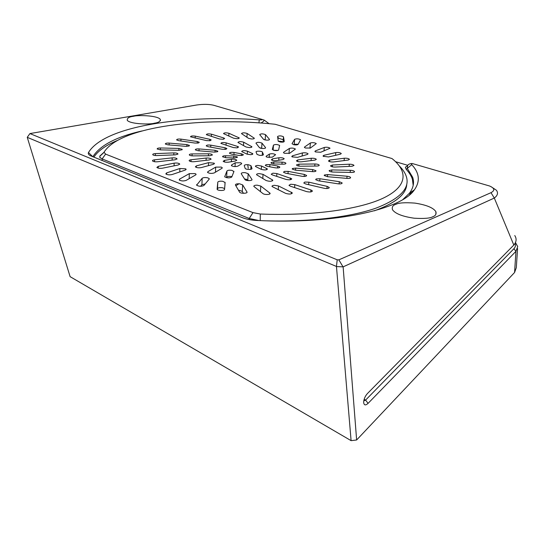 <?xml version="1.0" encoding="UTF-8"?>
<svg xmlns="http://www.w3.org/2000/svg" width="545" height="545" viewBox="0 0 545 545"><rect width="100%" height="100%" fill="white"/><g stroke="black" fill="none" stroke-linecap="round" stroke-linejoin="round"><path stroke-width="0.82" d="M154.29 123.225C158.684 122.632 160.652 121.283 160.196 119.192C156.756 115.302 137.326 115.022 133.586 116.276C128.947 116.828 126.856 118.217 127.312 120.438C130.998 124.362 150.733 124.533 154.29 123.225M432.846 216.699C435.51 215.779 436.518 214.096 435.884 211.664C433.357 207.754 426.381 204.906 414.963 203.108C405.078 202.379 398.729 202.781 395.929 204.314C392.85 205.206 391.712 207.025 392.516 209.784C395.377 213.729 402.592 216.535 414.152 218.204C424.044 218.797 430.278 218.293 432.846 216.699M242.416 155.407L243.302 154.63L241.428 153.819L234.043 152.464C231.135 152.13 229.602 152.389 229.459 153.254L231.284 154.037L238.717 155.414L242.416 155.407M237.313 157.355L237.375 156.953L233.819 155.965L225.603 155.775C223.477 155.795 222.469 156.136 222.598 156.783L226.127 157.75L234.411 157.941L237.313 157.355M259.495 155.325C262.036 155.523 263.351 155.257 263.446 154.528L262.438 152.123C261.961 150.945 255.455 150.815 256.075 152.001L257.029 154.412L259.495 155.325M250.502 154.671C252.178 154.582 252.941 154.269 252.798 153.745L247.45 151.169C244.289 150.372 242.362 150.502 241.673 151.551L246.974 154.126L250.502 154.671M271.063 162.553L271.029 162.921C271.533 163.534 272.786 163.895 274.782 163.997L283.073 164.181C285.055 164.161 285.989 163.841 285.88 163.221C285.369 162.601 284.109 162.24 282.092 162.138L273.869 161.954L271.063 162.553M266.13 164.617L265.279 165.428L267.316 166.327L275.177 167.805C278.134 168.16 279.674 167.887 279.803 166.981L277.718 166.055L269.904 164.597L266.13 164.617M271.362 159.835C272.541 160.591 274.264 160.857 276.54 160.639L283.005 159.549L284.204 158.731C283.23 157.88 281.472 157.56 278.938 157.771L272.486 158.84L271.362 159.835M267.104 157.198L272.33 157.185L275.586 154.705C273.897 153.642 271.839 153.438 269.414 154.099L266.301 156.081L266.089 156.585L267.104 157.198M248.459 164.747C245.815 164.542 244.405 164.835 244.249 165.639L245.155 168.378C245.734 169.72 252.621 169.781 251.967 168.439L250.993 165.714L248.459 164.747M257.826 165.428C256.075 165.537 255.285 165.884 255.455 166.463L261.212 169.352C264.604 170.244 266.648 170.095 267.336 168.902L261.532 166.014L257.826 165.428M236.625 160.046C235.542 159.283 233.825 159.017 231.475 159.235L224.574 160.339L223.164 161.286C224.131 162.11 225.882 162.41 228.409 162.185L235.324 161.061L236.625 160.046M240.672 162.764L235.222 162.792L231.639 164.951L231.366 165.571C233.137 166.681 235.297 166.872 237.845 166.136L241.387 163.956L241.639 163.364L240.672 162.764M259.372 173.623C257.335 173.698 256.402 174.073 256.572 174.747L266.171 180.538C269.707 181.628 271.901 181.492 272.752 180.143L263.044 174.352L259.372 173.623M245.209 172.656C242.505 172.527 241.183 172.894 241.251 173.753L244.882 179.509C245.645 181.001 252.948 180.92 251.933 179.434L248.152 173.678L245.209 172.656M244.46 178.849L247.791 179.918L248.234 180.606M272.909 173.181L271.206 174.216L272.391 174.938L285.955 179.4C289.368 180.102 291.275 179.884 291.684 178.74L276.887 173.548L272.909 173.181M284.327 171.403L283.509 172.234L285.662 173.201L301.937 176.287C304.914 176.655 306.46 176.369 306.576 175.442L304.328 174.42L288.162 171.375L284.327 171.403M292.195 156.885L297.495 157.362L307.421 154.439L308.061 153.799C306.835 152.866 304.948 152.58 302.4 152.941L292.447 155.822L291.766 156.504L292.195 156.885M296.385 160.857C297.386 161.633 299.055 161.947 301.412 161.804L314.962 160.114L316.332 159.31C315.453 158.486 313.77 158.132 311.27 158.261L297.768 159.923L296.385 160.857M292.44 168.514L292.215 169.066L295.424 170.176L312.503 171.634C314.853 171.743 316.005 171.437 315.957 170.708L312.673 169.563L295.731 168.112L292.44 168.514M296.541 164.869L296.569 165.101C297.161 165.789 298.571 166.164 300.779 166.225L316.849 166.041C318.525 165.973 319.295 165.673 319.179 165.128C318.58 164.427 317.163 164.045 314.928 163.984L298.973 164.154L296.541 164.869M262.097 148.472C264.434 148.594 265.599 148.329 265.585 147.668L261.995 143.144C259.257 142.054 257.233 142.041 255.932 143.11L259.413 147.627L262.097 148.472M249.324 147.6C251.143 147.552 251.994 147.266 251.885 146.728L243.69 142.197C240.679 141.366 238.765 141.455 237.933 142.456L246.04 146.987L249.324 147.6M274.176 150.427C276.574 150.761 278.059 150.604 278.618 149.957L279.619 145.454C277.446 144.336 275.389 144.221 273.461 145.113L272.316 149.425L274.176 150.427M284.524 153.309L289.613 153.295L295.41 149.064C293.748 148.029 291.738 147.824 289.388 148.444L283.666 152.225L283.482 152.682L284.524 153.309M236.939 147.872L238.615 147.014L237.634 146.448L226.148 142.872C223.103 142.299 221.352 142.477 220.902 143.403L233.321 147.545L236.939 147.872M225.984 149.282L226.897 148.526L225.119 147.77L210.806 145.154C207.924 144.834 206.398 145.086 206.242 145.917L207.952 146.639L222.346 149.289L225.984 149.282M212.278 155.087L212.284 154.739C211.739 154.16 210.472 153.847 208.49 153.799L192.126 153.922C190.089 153.997 189.156 154.351 189.319 154.971C189.858 155.543 191.111 155.85 193.08 155.884L209.566 155.754L212.278 155.087M217.475 151.755L217.809 151.169L215.071 150.277L199.048 148.921C196.513 148.819 195.267 149.132 195.308 149.868L197.985 150.72L214.137 152.096L217.475 151.755M211.044 159.011L211.017 158.956C210.186 158.207 208.572 157.907 206.167 158.05L191.05 159.76C189.599 159.958 188.979 160.305 189.197 160.809C190.035 161.558 191.656 161.851 194.068 161.702L209.253 159.958L211.044 159.011M214.083 163.153L208.565 162.648L196.343 165.898L195.362 166.838C196.622 167.771 198.584 168.023 201.248 167.594L213.449 164.304L214.369 163.425L214.083 163.153M232.027 170.387C229.431 170.006 227.742 170.204 226.958 170.987L224.683 176.798C227.176 178.126 229.54 178.208 231.754 177.036L233.914 171.586L232.027 170.387M226.468 177.656L226.659 177.207C227.442 176.403 229.125 176.198 231.714 176.587L231.918 176.634M221.29 167.09L215.677 167.124L207.87 171.682L207.556 172.39C209.369 173.528 211.589 173.705 214.219 172.929L221.924 168.33L222.21 167.676L221.29 167.09M223 139.288L224.669 138.484L223.757 137.967L211.446 134.186C208.49 133.648 206.787 133.811 206.323 134.676L219.506 138.975L223 139.288M210.023 140.719L211.201 139.949L209.805 139.309L195.253 136.134C192.351 135.753 190.77 135.971 190.505 136.795L206.446 140.603L210.023 140.719M189.088 146.019L189.462 145.42L186.867 144.595L169.141 143.097C166.572 142.994 165.305 143.308 165.333 144.03L167.867 144.827L185.729 146.339L189.088 146.019M198.557 142.974L199.3 142.279L197.338 141.536L180.954 139.118C178.174 138.886 176.737 139.152 176.641 139.929L178.528 140.637L195.021 143.076L198.557 142.974M177.936 154.085L177.895 153.785C177.288 153.179 175.94 152.886 173.862 152.9L155.407 153.601C153.445 153.738 152.566 154.106 152.764 154.712C153.377 155.305 154.712 155.591 156.783 155.57L175.367 154.848L177.936 154.085M182.071 149.759L182.187 149.289L178.883 148.424L160.434 147.968C158.139 147.995 157.055 148.342 157.192 149.01L160.441 149.855L179.033 150.304L182.071 149.759M177.023 158.84L176.975 158.731C176.158 158.016 174.557 157.73 172.186 157.873L154.555 159.814C152.975 160.026 152.3 160.4 152.539 160.939C153.363 161.654 154.971 161.933 157.348 161.776L175.068 159.801L177.023 158.84M179.578 163.834C178.358 163.064 176.553 162.839 174.148 163.153L158.248 166.348L156.851 167.431C157.948 168.282 159.808 168.541 162.43 168.201L178.358 164.958L179.578 163.834M323.355 156.32L328.56 156.946L340.516 154.16L341.286 153.527C340.182 152.62 338.356 152.3 335.809 152.573L323.846 155.318L323.028 155.993L323.355 156.32M315.569 151.946L320.712 152.253L330.038 148.24C328.683 147.279 326.775 147.014 324.316 147.443L315.33 150.911L314.901 151.456L315.569 151.946M305.493 148.029L310.398 148.029L316.277 143.608C314.642 142.606 312.68 142.395 310.398 142.981L304.566 147.007L304.41 147.402L305.493 148.029M293.585 144.691C295.853 145.072 297.352 144.977 298.088 144.398L300.567 139.752C298.626 138.709 296.644 138.559 294.627 139.309L292.031 143.71L293.585 144.691M237 138.709C238.587 138.634 239.323 138.369 239.207 137.905L228.934 133.293C226.012 132.599 224.199 132.701 223.505 133.607L233.703 138.219L237 138.709M251.538 138.989C253.452 139.002 254.379 138.743 254.304 138.212L247.144 133.457C244.33 132.599 242.443 132.639 241.476 133.586L248.54 138.335L251.538 138.989M280.307 142.027C282.664 142.279 283.986 142.088 284.265 141.462L283.482 136.768C281.2 135.691 279.224 135.603 277.555 136.509L278.222 141.209L280.307 142.027M266.13 140.106C268.365 140.228 269.475 139.99 269.482 139.384L265.517 134.649C262.901 133.634 260.953 133.614 259.686 134.588L263.535 139.316L266.13 140.106M274.523 185.314C272.67 185.45 271.846 185.852 272.05 186.519L285.655 193.373C289.361 194.408 291.555 194.224 292.236 192.821L278.522 185.968L274.523 185.314M290.689 184.251L288.986 185.348L290.281 186.152L306.44 191.554C309.976 192.31 311.938 192.072 312.333 190.845L310.943 189.973L294.825 184.632L290.689 184.251M304.812 182.064L303.769 183.004L305.738 183.999L324.125 188.277C327.327 188.774 329.023 188.495 329.214 187.453L327.129 186.383L308.852 182.159L304.812 182.064M316.202 178.917L315.671 179.652L318.362 180.783L337.88 183.788C340.652 184.074 342.062 183.774 342.11 182.895L339.303 181.703L319.942 178.74L316.202 178.917M328.444 161C329.527 161.77 331.21 162.083 333.499 161.94L348.201 160.06L349.454 159.317C348.568 158.466 346.858 158.105 344.324 158.227L329.677 160.073L328.444 161M330.474 165.816L330.495 165.884C331.197 166.661 332.75 167.049 335.155 167.056L352.152 166.239L354.012 165.408C353.31 164.624 351.75 164.229 349.331 164.215L332.443 165.012L330.474 165.816M324.404 175L324.221 175.524L327.62 176.723L347.199 178.406C349.488 178.515 350.619 178.208 350.578 177.493C350.163 176.873 348.991 176.451 347.076 176.239L327.668 174.577L324.404 175M329.173 170.558L329.173 170.851C329.711 171.539 331.067 171.941 333.24 172.063L351.92 172.445C353.725 172.438 354.584 172.138 354.495 171.559C353.957 170.851 352.574 170.435 350.367 170.312L331.83 169.917L329.173 170.558M222.81 181.315C220.023 180.995 218.347 181.281 217.782 182.173L217.114 189.347C217.809 190.791 224.649 190.866 224.56 189.428L225.119 182.555L222.81 181.315M224.629 188.59L222.51 187.759C219.737 187.439 218.061 187.732 217.503 188.645L217.394 189.64M207.74 177.834C205.186 177.35 203.319 177.5 202.147 178.29L196.616 185.198C198.952 186.513 201.371 186.615 203.878 185.498L209.185 179.148L209.232 178.617L207.74 177.834M205.179 183.944L201.916 184.707L200.574 186.295M257.165 185.171C254.787 185.198 253.684 185.613 253.854 186.424L262.915 193.564C264.543 194.994 271.008 194.667 270.013 193.209L260.803 186.07L257.165 185.171M239.596 183.815C236.728 183.679 235.345 184.087 235.44 185.041L239.562 192.092C240.352 193.748 248.098 193.598 246.96 191.956L242.654 184.912L239.596 183.815M185.661 168.834L179.884 168.5L166.641 172.894L165.803 173.882C167.247 174.884 169.338 175.102 172.091 174.536L185.286 170.081L186.056 169.175L185.661 168.834M195.165 173.596L189.326 173.637L179.598 179.107L179.23 179.925C181.083 181.083 183.372 181.247 186.09 180.422L195.696 174.904L196.03 174.162L195.165 173.596M277.691 137.49L278.495 137.735M407.803 165.333L395.643 161.736M491.052 186.662L496.427 190.259C498.362 192.923 497.653 195.519 494.315 198.046L343.125 266.859L356.634 439.985L351.096 440.653L336.456 266.451L27.25 137.326L70.114 276.662L351.096 440.653M517.566 248.609L516.313 267.663L514.569 272.5L356.634 439.985M515.461 242.545L517.702 246.585L515.938 251.334L368.073 403.375C365.6 405.603 364.135 405.357 363.679 402.639L363.713 401.406C364.155 398.409 365.395 395.793 367.432 393.544L513.812 245.052C516.49 241.857 516.81 238.69 514.759 235.549M411.931 191.52L411.952 192.61M246.326 179.141L245.223 179.836M238.996 183.767L235.856 185.75M391.991 158.554L275.15 124.267C203.271 116.603 119.955 126.263 104.041 152.232L105.614 154.112L252.982 212.625L260.306 214.022C313.498 216.167 361.301 209.055 384.484 197.528C407.674 185.92 407.762 171.266 392.366 158.854L391.991 158.554M246.96 191.956L246.912 192.521L246.96 191.956M399.485 166.102C402.789 169.4 405.037 172.779 406.223 176.233C410.303 188.059 400.275 198.68 376.125 208.081C351.505 216.828 311.406 221.944 267.391 220.848M374.333 210.826C395.541 203.081 406.352 194.197 406.768 184.169M99.946 157.887L99.83 156.04L104.041 152.232M196.616 105.008L29.934 133.573L337.205 259.802L338.867 259.849L490.997 192.678C495.132 190.457 494.649 188.229 489.533 185.981L412.449 163.575C411.407 163.779 411.168 164.134 411.734 164.645C419.493 172.949 420.372 181.356 414.37 189.864C401.794 209.089 336.245 224.567 256.586 220.439C250.993 220.132 246.183 219.179 242.144 217.578L90.354 155.686C88.528 154.678 87.909 153.622 88.488 152.525C104.674 125.575 185.668 114.525 259.216 119.846C261.45 120.016 262.397 119.866 262.063 119.416L213.599 105.246C208.905 104.143 203.244 104.068 196.616 105.008M277.766 138.021L283.298 139.724M260.047 148.036L261.028 148.315M273.604 150.297L278.039 150.379M294.164 144.8L294.205 144.725C294.777 144.221 296.085 144.091 298.115 144.35M283.046 142.082C282.072 141.387 280.484 141.128 278.284 141.305M265.115 139.963L263.603 139.384M243.431 193.305L242.293 191.397L239.248 190.28M409.479 194.872L411.298 191.956M413.185 185.423L412.395 179.23C411.284 175.872 409.227 172.581 406.216 169.366L405.371 167.199L407.135 166.068M402.939 199.456L409.418 193.237C413.382 187.957 414.466 182.63 412.66 177.254L407.313 168.378L406.216 169.366M117.107 140.576C105.921 145.222 98.161 150.754 93.822 157.164M141.775 130.998C116.276 136.822 99.967 145.406 92.848 156.762L88.488 152.525M258.97 220.548L249.208 218.491L102.14 158.908L99.939 157.464M262.145 119.444L264.127 120.07C264.182 120.827 263.106 121.814 260.905 123.027M411.734 164.645L407.313 168.378L407.551 165.775C407.946 164.563 409.295 163.813 411.598 163.52L412.579 163.575M363.774 400.922L365.606 400.078L513.915 248.724C515.488 247.055 515.87 245.264 515.059 243.343M343.125 266.859L336.558 266.573M259.216 119.846L258.984 122.891M513.812 245.052L494.315 198.046L490.997 192.678M342.975 266.778L338.867 259.849M336.456 266.451L337.205 259.802M27.277 137.286L29.934 133.573M241.333 155.563L241.428 153.819M233.723 157.921L233.819 155.965M252.144 154.446L252.212 153.309M231.353 161.708L231.475 159.235M235.024 166.6L235.222 162.792M265.51 148.036L265.538 147.6M251.436 147.314L251.49 146.394M237.559 147.784L237.634 146.448M225.044 149.425L225.119 147.77M208.408 155.768L208.49 153.799M214.996 152.137L215.071 150.277M206.078 160.325L206.167 158.05M208.442 165.653L208.565 162.648M226.659 177.207L226.958 170.987M215.466 172.186L215.677 167.124M223.702 139.193L223.757 137.967M209.75 140.76L209.805 139.309M186.819 146.38L186.867 144.595M197.283 143.172L197.338 141.536M173.814 154.903L173.862 152.9M178.842 150.297L178.883 148.424M172.131 160.128L172.186 157.873M174.087 165.83L174.148 163.153M238.628 138.498L238.676 137.524M254.025 138.682L254.065 137.974M269.4 139.718L269.428 139.302M217.503 188.645L217.782 182.173M201.916 184.707L202.147 178.29M179.796 171.934L179.884 168.5M189.169 178.651L189.326 173.637M514.569 272.5L515.938 251.334L513.915 248.724M248.254 168.282L247.73 164.679M179.571 180.232L179.598 179.107M166.607 174.407L166.641 172.894M242.293 191.397L242.654 184.912M260.442 191.642L260.803 186.07M269.632 194.027L269.707 192.882M196.65 185.239L196.67 184.605M331.639 171.913L331.83 169.917M350.142 172.411L350.367 170.312M327.463 176.709L327.668 174.577M346.858 178.379L347.076 176.239M332.266 166.784L332.443 165.012M349.107 166.382L349.331 164.215M329.534 161.579L329.677 160.073M344.086 160.584L344.324 158.227M319.738 180.995L319.942 178.74M339.085 183.91L339.303 181.703M308.634 184.673L308.852 182.159M326.925 188.543L327.129 186.383M294.586 187.596L294.825 184.632M310.773 191.935L310.943 189.973M278.25 189.762L278.522 185.968M291.337 193.822L291.459 192.201M265.17 139.976L265.517 134.649M283.127 142.075L283.509 136.843M246.926 137.265L247.144 133.457M228.805 136.066L228.934 133.293M294.205 144.725L294.627 139.309M304.526 147.552L304.566 147.007M309.948 148.226L310.398 142.981M315.248 151.789L315.33 150.911M323.989 150.965L324.316 147.443M323.737 156.517L323.846 155.318M335.543 155.318L335.809 152.573M158.22 168.112L158.248 166.348M154.528 161.715L154.555 159.814M160.4 149.848L160.434 147.968M155.38 155.536L155.407 153.601M180.906 140.992L180.954 139.118M169.107 144.929L169.141 143.097M195.192 138.137L195.253 136.134M211.358 136.454L211.446 134.186M207.829 172.656L207.87 171.682M196.295 167.41L196.343 165.898M190.988 161.586L191.05 159.76M198.98 150.808L199.048 148.921M192.065 155.85L192.126 153.922M210.724 147.15L210.806 145.154M226.039 145.256L226.148 142.872M283.618 152.859L283.666 152.225M288.993 153.54L289.388 148.444M273.113 150.141L273.461 145.113M243.499 145.597L243.69 142.197M261.661 148.424L261.995 143.144M298.817 166.068L298.973 164.154M314.744 166.061L314.928 163.984M295.567 170.183L295.731 168.112M312.489 171.634L312.673 169.563M297.638 161.504L297.768 159.923M311.066 160.598L311.27 158.261M292.358 156.96L292.447 155.822M302.148 155.986L302.4 152.941M287.992 173.644L288.162 171.375M304.151 176.471L304.328 174.42M276.69 176.355L276.887 173.548M290.281 179.734L290.417 177.963M247.791 179.918L248.152 173.678M262.772 178.542L263.044 174.352M272.187 180.96L272.275 179.714M231.591 165.809L231.639 164.951M224.499 161.988L224.574 160.339M261.314 169.4L261.532 166.014M266.594 169.713L266.682 168.398M250.816 169.291L251.027 165.782M266.26 156.783L266.301 156.081M269.175 157.58L269.414 154.099M272.384 160.353L272.486 158.84M278.761 160.264L278.938 157.771M269.755 166.79L269.904 164.597M277.575 167.976L277.718 166.055M273.726 163.922L273.869 161.954M281.942 164.154L282.092 162.138M247.28 154.249L247.45 151.169M262.438 152.123L262.234 155.311L262.452 152.157M225.514 157.716L225.603 155.775M233.934 154.528L234.043 152.464M249.14 219.567L249.208 218.491L252.982 212.625M105.614 154.112L102.14 158.908L102.16 160.564M364.155 399.301L365.606 400.078L368.073 403.375M260.306 214.022L260.21 220.596M413.403 184.06L413.212 183.713M160.468 120.527L160.196 119.192M435.884 214.321L435.884 211.664M243.281 154.971L243.302 154.63M237.354 157.307L237.375 156.953M212.264 155.107L212.284 154.739M217.796 151.51L217.809 151.169M211.004 159.344L211.017 158.956M177.888 154.16L177.895 153.785M182.173 149.65L182.187 149.289M176.962 159.14L176.975 158.731M196.016 174.638L196.03 174.162M186.043 169.631L186.056 169.175M269.973 193.741L270.013 193.209M209.212 179.114L209.232 178.617M224.922 184.953L225.051 182.282M350.537 177.847L350.578 177.493M342.069 183.29L342.11 182.895M329.173 187.882L329.214 187.453M312.292 191.315L312.333 190.845M292.202 193.325L292.236 192.821M283.093 142.075L283.482 136.768M179.652 164.379L179.666 163.943M222.19 168.105L222.21 167.676M233.853 171.73L233.88 171.253M214.349 163.827L214.369 163.425M279.592 145.862L279.619 145.454M315.93 171.069L315.957 170.708M306.542 175.831L306.576 175.442M291.65 179.162L291.684 178.74M272.725 180.593L272.752 180.143M241.612 163.752L241.639 163.364M236.673 160.516L236.694 160.141M267.309 169.297L267.336 168.902M250.782 169.297L250.993 165.714M279.776 167.356L279.803 166.981M285.853 163.575L285.88 163.221M412.395 179.23L412.66 177.254M264.127 120.07L269.128 123.695M407.551 165.775L405.371 167.199M103.945 152.477L99.68 156.415M409.418 193.237L414.37 189.864M411.598 163.52L412.286 163.582"/></g></svg>
